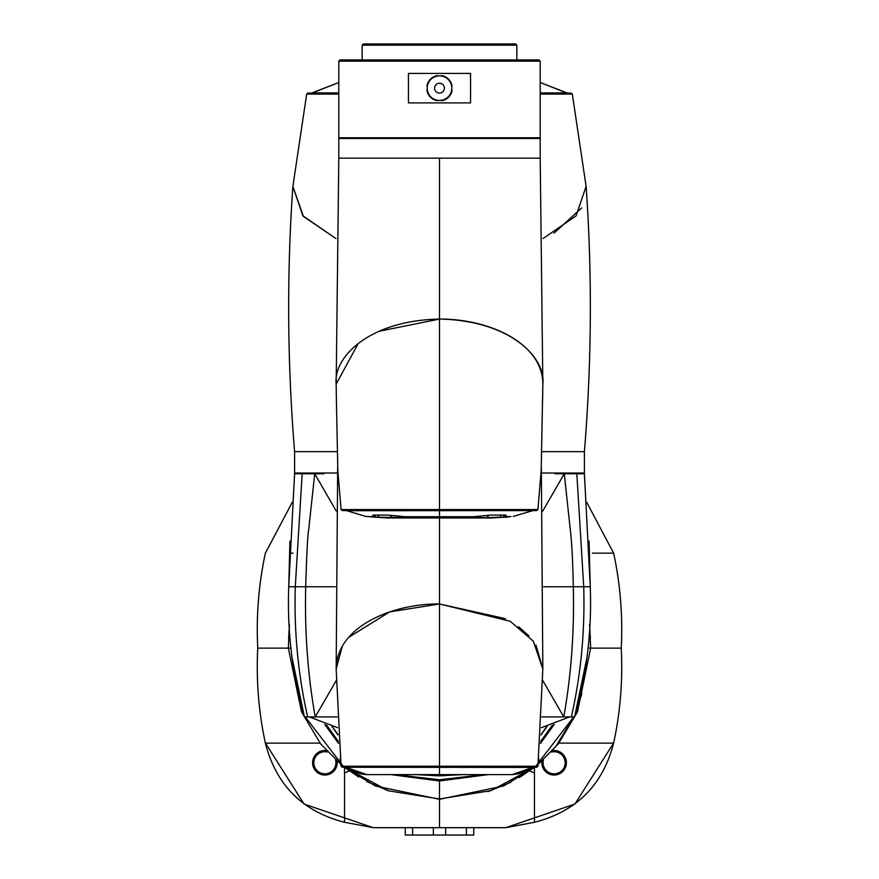<?xml version="1.0" encoding="UTF-8"?>
<svg xmlns="http://www.w3.org/2000/svg" width="879" height="879" viewBox="0 0 879 879"><rect width="100%" height="100%" fill="white"/><g stroke="black" fill="none" stroke-linecap="round" stroke-linejoin="round"><path stroke-width="1.32" d="M541.772 716.912L574.58 716.912C586.711 674.259 591.941 630.869 590.259 586.743L584.403 473.759L554.946 473.759M589.051 634.715L590.38 638.319L589.589 624.683M324.054 473.759L294.597 473.759L288.741 586.743C287.07 631.034 292.289 674.424 304.42 716.912L337.228 716.912M290.982 648.142L288.334 648.142L289.411 624.782M289.411 624.771L288.62 638.319L289.949 634.726M487.966 791.638L510.776 782.288M519.368 777.552L534.465 767.257L491.075 790.606L439.5 798.978L388.529 790.814L344.535 767.257L358.731 777.025M556.517 745.348L573.701 716.912L535.783 766.213M577.085 708.738L581.821 693.707M292.894 665.062L301.904 708.727M305.299 716.912L343.217 766.213L305.299 716.912L304.42 716.912L291.894 657.009M366.84 781.574L388.1 790.671M613.762 553.671L613.63 553.166C620.332 584.194 622.87 615.86 621.255 648.142L590.666 648.142L589.589 624.661M483.703 774.63L439.5 779.761L395.297 774.63M338.382 741.426L326.516 725.043M552.484 725.043L540.618 741.426M416.437 774.63L439.5 775.86L462.563 774.63M541.035 734.932L546.936 726.669M332.064 726.669L337.965 734.932M390.88 774.63L439.5 780.959L488.12 774.63M540.475 743.392L554.253 724.406M324.747 724.417L338.525 743.392M301.904 708.694L292.883 664.985M577.107 708.683L586.117 664.996M439.5 775.608L460.31 774.63L439.5 775.608L418.69 774.63L439.5 775.608L439.5 774.63L511.952 774.63M543.486 731.284L544.431 729.966M332.405 726.757L337.943 734.503L332.405 726.757M546.595 726.757L541.057 734.503M543.035 238.55L576.064 215.882L586.117 186.392C592.27 273.94 591.699 362.357 584.403 451.652L541.86 451.652L584.403 451.652C591.699 362.357 592.27 273.94 586.117 186.403L572.317 94.064L571.119 93.075L540.2 93.075M292.883 186.403L306.683 94.064L292.883 186.403L302.881 215.816L335.965 238.55L303.409 216.432L292.883 186.403C286.73 273.94 287.301 362.357 294.597 451.652L337.14 451.652L294.597 451.652L294.597 473.023L337.437 473.023M311.781 93.075L307.881 93.075L311.781 93.075M570.526 93.075L571.119 93.075M540.2 92.921L566.966 92.921L540.2 82.483L566.966 93.075M338.8 92.921L312.034 92.921L338.8 82.483L312.034 93.075M553.979 233.188L581.689 207.905M541.563 473.023L584.403 473.023L584.403 451.652M338.8 93.075L307.881 93.075L306.683 94.064L338.8 94.108M540.2 94.108L572.317 94.064L586.117 186.403M587.106 656.998L574.58 716.912L573.778 716.912M336.228 511.018L314.726 473.759L308.771 529.048C307.749 533.586 306.716 552.814 305.694 586.743C304.595 631.737 307.782 675.127 315.22 716.912L336.382 680.258M542.772 511.018L564.274 473.759L570.24 529.169C571.746 541.101 572.767 560.297 573.306 586.743C574.405 631.551 571.229 674.94 563.78 716.912L542.618 680.258M543.64 586.743L583.722 586.743C585.018 631.386 580.898 674.775 571.361 716.912M335.36 586.743L295.278 586.743C293.982 631.386 298.102 674.775 307.639 716.912M541.387 727.669L569.669 716.912M337.613 727.669L309.331 716.912M541.332 467.134L542.837 669.018L536.036 645.197M528.96 635.935L518.511 626.672M505.447 618.673L439.5 603.972L389.606 611.927L348.864 637.242M342.217 646.45L336.163 669.018L341.096 766.224L342.305 767.257L536.695 767.257L537.904 766.224L341.096 766.224L340.041 758.654M538.959 758.665L537.904 766.224L542.837 669.018L533.344 641.209L510.205 621.255L439.5 603.972C392.528 603.499 336.371 626.661 336.163 669.018L337.668 467.145M367.048 774.63L508.271 774.63L366.796 774.63L360.906 773.839L353.424 771.355L346.414 767.433L366.796 774.63M439.5 767.433L439.5 774.63L512.204 774.63L518.094 773.839L525.576 771.355L532.586 767.433L512.204 774.63L518.094 773.839L525.576 771.355L532.586 767.433L346.414 767.257M540.2 158.154L540.2 138.508L338.8 138.508L338.8 158.154L540.2 158.154L542.837 384.112C542.717 343.513 489.922 318.802 439.5 319.066L378.508 331.394M358.203 343.524L336.163 384.112L336.415 401.231L336.163 384.112C333.075 357.445 368.894 320.45 439.5 319.066L439.5 509.556L341.096 509.556L337.822 470.65L336.415 401.231M341.096 509.556L342.305 510.6L536.695 510.6L537.904 509.556L541.178 470.65L542.837 384.112C545.925 357.445 510.106 320.45 439.5 319.066L439.5 158.154M537.904 509.556L439.5 509.556L439.412 510.6M386.595 517.676L380.069 517.324M379.772 517.313L486.757 517.83L507.952 517.149M387.551 517.973L370.608 516.896L391.968 517.676L439.5 516.896L487.032 517.676L508.392 516.896L491.449 517.973L387.551 517.973M377.783 515.094L379.014 517.281M501.217 515.094L499.986 517.281M516.863 45.181L515.643 43.95L363.357 43.95L362.137 45.181L516.863 45.181L516.863 59.915M439.5 59.915L340.03 59.915L338.8 61.145L540.2 61.145L538.97 59.915L439.5 59.915M439.5 73.418L470.562 73.418L470.562 102.898L408.438 102.898L408.438 73.418L439.5 73.418M338.8 61.145L338.8 137.772L540.2 137.772L540.2 61.145M432.182 98.019L431.897 98.415A12.767 12.767 0 0 1 431.556 98.162L431.864 97.778M427.864 92.075A12.284 12.284 0 0 0 427.996 92.449L427.535 92.625A12.767 12.767 0 0 1 427.392 92.218L427.864 92.075M447.323 97.624A12.284 12.284 0 0 0 447.631 97.371L447.949 97.734A12.767 12.767 0 0 1 447.631 98.008L447.323 97.624M427.216 88.164A12.284 12.284 0 0 1 439.5 75.88A12.284 12.284 0 0 1 451.784 88.164A12.284 12.284 0 0 1 439.5 100.437A12.284 12.284 0 0 1 427.216 88.164A12.284 12.284 0 0 1 439.5 75.88A12.284 12.284 0 0 1 451.784 88.164A12.284 12.284 0 0 1 439.5 100.437A12.284 12.284 0 0 1 427.216 88.164M441.544 76.044L441.621 75.561A12.767 12.767 0 0 1 442.038 75.638L441.928 76.121M442.17 76.176L442.28 75.693A12.767 12.767 0 0 1 442.686 75.792L442.555 76.264M442.796 76.33L442.928 75.858A12.767 12.767 0 0 1 443.335 75.979L443.181 76.44M443.412 76.517L443.565 76.055A12.767 12.767 0 0 1 443.961 76.187L443.785 76.649M444.016 76.737L444.192 76.275A12.767 12.767 0 0 1 444.587 76.44L444.378 76.891M450.498 82.692L450.938 82.472A12.767 12.767 0 0 1 451.114 82.857L450.663 83.055M450.773 83.274L451.213 83.076A12.767 12.767 0 0 1 451.377 83.472L450.916 83.648M451.004 83.879L451.465 83.692A12.767 12.767 0 0 1 451.608 84.098L451.136 84.252M451.213 84.483L451.685 84.329A12.767 12.767 0 0 1 451.806 84.736L451.334 84.867M451.388 85.098L451.872 84.977A12.767 12.767 0 0 1 451.971 85.384L451.487 85.483M451.542 85.724L452.015 85.626A12.767 12.767 0 0 1 452.092 86.043L451.608 86.12M427.666 84.867L427.194 84.736A12.767 12.767 0 0 1 427.315 84.329L427.787 84.483M427.864 84.252L427.392 84.098A12.767 12.767 0 0 1 427.535 83.692L427.996 83.879M428.084 83.648L427.623 83.472A12.767 12.767 0 0 1 427.787 83.076L428.227 83.274M428.337 83.055L427.886 82.857A12.767 12.767 0 0 1 428.062 82.472L428.502 82.692M428.611 82.472L428.172 82.252A12.767 12.767 0 0 1 428.381 81.879L428.809 82.121M428.93 81.912L428.502 81.67A12.767 12.767 0 0 1 428.721 81.307L429.139 81.571M429.271 81.373L428.853 81.099A12.767 12.767 0 0 1 429.095 80.747L429.49 81.044M429.633 80.846L429.238 80.549A12.767 12.767 0 0 1 429.501 80.22L429.875 80.527M430.029 80.341L429.655 80.022A12.767 12.767 0 0 1 429.93 79.703L430.292 80.033M430.457 79.846L430.095 79.528A12.767 12.767 0 0 1 430.38 79.22L430.732 79.56M430.908 79.385L430.556 79.044A12.767 12.767 0 0 1 430.864 78.747L431.193 79.121M431.369 78.956L431.051 78.583A12.767 12.767 0 0 1 431.369 78.308L431.677 78.692M431.864 78.539L431.556 78.154A12.767 12.767 0 0 1 431.897 77.901L432.182 78.297M432.38 78.154L432.094 77.759A12.767 12.767 0 0 1 432.446 77.517L432.71 77.923M432.918 77.791L432.644 77.385A12.767 12.767 0 0 1 433.006 77.165L433.259 77.583M433.468 77.462L433.226 77.033A12.767 12.767 0 0 1 433.589 76.836L433.819 77.275M434.039 77.165L433.808 76.726A12.767 12.767 0 0 1 434.193 76.539L434.391 76.989M434.622 76.891L434.413 76.44A12.767 12.767 0 0 1 434.808 76.275L434.984 76.737M435.215 76.649L435.039 76.187A12.767 12.767 0 0 1 435.435 76.055L435.588 76.517M435.819 76.44L435.665 75.979A12.767 12.767 0 0 1 436.072 75.858L436.204 76.33M436.445 76.264L436.314 75.792A12.767 12.767 0 0 1 436.72 75.693L436.83 76.176M437.072 76.121L436.962 75.638A12.767 12.767 0 0 1 437.379 75.561L437.456 76.044M427.513 85.483L427.029 85.384A12.767 12.767 0 0 1 427.128 84.977L427.612 85.098M427.392 86.12L426.908 86.043A12.767 12.767 0 0 1 426.985 85.626L427.458 85.724M450.191 82.121L450.619 81.879A12.767 12.767 0 0 1 450.828 82.252L450.389 82.472M449.861 81.571L450.279 81.307A12.767 12.767 0 0 1 450.498 81.67L450.07 81.912M449.51 81.044L449.905 80.747A12.767 12.767 0 0 1 450.147 81.099L449.729 81.373M449.125 80.527L449.499 80.22A12.767 12.767 0 0 1 449.762 80.549L449.367 80.846M448.708 80.033L449.07 79.703A12.767 12.767 0 0 1 449.345 80.022L448.971 80.341M448.268 79.56L448.62 79.22A12.767 12.767 0 0 1 448.905 79.528L448.543 79.846M447.807 79.121L448.136 78.747A12.767 12.767 0 0 1 448.444 79.044L448.092 79.385M447.323 78.692L447.631 78.308A12.767 12.767 0 0 1 447.949 78.583L447.631 78.956M446.818 78.297L447.103 77.901A12.767 12.767 0 0 1 447.444 78.154L447.136 78.539M446.29 77.923L446.554 77.517A12.767 12.767 0 0 1 446.906 77.759L446.62 78.154M445.741 77.583L445.994 77.165A12.767 12.767 0 0 1 446.356 77.385L446.082 77.791M445.181 77.275L445.411 76.836A12.767 12.767 0 0 1 445.774 77.033L445.532 77.462M444.609 76.989L444.807 76.539A12.767 12.767 0 0 1 445.192 76.726L444.961 77.165M427.458 90.592L426.985 90.691A12.767 12.767 0 0 1 426.908 90.273L427.392 90.196M427.612 91.218L427.128 91.35A12.767 12.767 0 0 1 427.029 90.933L427.513 90.834M427.787 91.834L427.315 91.987A12.767 12.767 0 0 1 427.194 91.581L427.666 91.46M428.227 93.042L427.787 93.24A12.767 12.767 0 0 1 427.623 92.855L428.084 92.68M428.502 93.624L428.062 93.844A12.767 12.767 0 0 1 427.886 93.471L428.337 93.262M428.809 94.196L428.381 94.438A12.767 12.767 0 0 1 428.172 94.064L428.611 93.844M429.139 94.745L428.721 95.009A12.767 12.767 0 0 1 428.502 94.646L428.93 94.405M429.49 95.273L429.095 95.569A12.767 12.767 0 0 1 428.853 95.218L429.271 94.954M429.875 95.789L429.501 96.097A12.767 12.767 0 0 1 429.238 95.767L429.633 95.481M430.292 96.283L429.93 96.613A12.767 12.767 0 0 1 429.655 96.294L430.029 95.987M430.732 96.756L430.38 97.108A12.767 12.767 0 0 1 430.095 96.8L430.457 96.47M431.193 97.206L430.864 97.569A12.767 12.767 0 0 1 430.556 97.272L430.908 96.932M431.677 97.624L431.369 98.008A12.767 12.767 0 0 1 431.051 97.734L431.369 97.371M432.71 98.393L432.446 98.8A12.767 12.767 0 0 1 432.094 98.558L432.38 98.162M433.259 98.734L433.006 99.162A12.767 12.767 0 0 1 432.644 98.931L432.918 98.525M433.819 99.041L433.589 99.481A12.767 12.767 0 0 1 433.226 99.283L433.468 98.855M434.391 99.327L434.193 99.777A12.767 12.767 0 0 1 433.808 99.591L434.039 99.151M434.984 99.58L434.808 100.041A12.767 12.767 0 0 1 434.413 99.876L434.622 99.426M435.588 99.799L435.435 100.272A12.767 12.767 0 0 1 435.039 100.129L435.215 99.668M436.204 99.986L436.072 100.459A12.767 12.767 0 0 1 435.665 100.338L435.819 99.876M436.83 100.14L436.72 100.624A12.767 12.767 0 0 1 436.314 100.525L436.445 100.052M437.456 100.272L437.379 100.755A12.767 12.767 0 0 1 436.962 100.678L437.072 100.195M441.928 100.195L442.038 100.678A12.767 12.767 0 0 1 441.621 100.755L441.544 100.272M442.555 100.052L442.686 100.525A12.767 12.767 0 0 1 442.28 100.624L442.17 100.14M443.181 99.876L443.335 100.338A12.767 12.767 0 0 1 442.928 100.459L442.796 99.986M443.785 99.668L443.961 100.129A12.767 12.767 0 0 1 443.565 100.272L443.412 99.799M444.378 99.426L444.587 99.876A12.767 12.767 0 0 1 444.192 100.041L444.016 99.58M444.961 99.151L445.192 99.591A12.767 12.767 0 0 1 444.807 99.777L444.609 99.327M445.532 98.855L445.774 99.283A12.767 12.767 0 0 1 445.411 99.481L445.181 99.041M446.082 98.525L446.356 98.931A12.767 12.767 0 0 1 445.994 99.162L445.741 98.734M446.62 98.162L446.906 98.558A12.767 12.767 0 0 1 446.554 98.8L446.29 98.393M447.136 97.778L447.444 98.162A12.767 12.767 0 0 1 447.103 98.415L446.818 98.019M448.092 96.932L448.444 97.272A12.767 12.767 0 0 1 448.136 97.569L447.807 97.206M448.543 96.47L448.905 96.8A12.767 12.767 0 0 1 448.62 97.108L448.268 96.756M448.971 95.987L449.345 96.294A12.767 12.767 0 0 1 449.07 96.613L448.708 96.283M449.367 95.481L449.762 95.767A12.767 12.767 0 0 1 449.499 96.097L449.125 95.789M449.729 94.954L450.147 95.218A12.767 12.767 0 0 1 449.905 95.569L449.51 95.273M450.07 94.405L450.498 94.646A12.767 12.767 0 0 1 450.279 95.009L449.861 94.745M450.389 93.844L450.828 94.064A12.767 12.767 0 0 1 450.619 94.438L450.191 94.196M450.663 93.262L451.114 93.471A12.767 12.767 0 0 1 450.938 93.844L450.498 93.624M450.916 92.68L451.377 92.855A12.767 12.767 0 0 1 451.213 93.24L450.773 93.042M451.136 92.075L451.608 92.218A12.767 12.767 0 0 1 451.465 92.625L451.004 92.449M451.334 91.46L451.806 91.581A12.767 12.767 0 0 1 451.685 91.987L451.213 91.834M451.487 90.834L451.971 90.933A12.767 12.767 0 0 1 451.872 91.35L451.388 91.218M451.608 90.196L452.092 90.273A12.767 12.767 0 0 1 452.015 90.691L451.542 90.592M368.026 516.555L368.971 516.588M510.974 516.555L504.557 516.709L505.304 515.072L490.911 515.061L474.089 516.709L404.911 516.709L388.089 515.061L373.696 515.072L374.443 516.709L365.818 516.445L346.414 510.6M348.172 510.71L532.586 510.6M508.392 516.896L510.04 516.588M513.182 516.445L532.586 510.71M373.696 515.072L372.762 515.193M375.904 515.094L374.443 516.709M504.557 516.709L503.096 515.094M506.238 515.193L505.304 515.072M265.315 742.931L304.079 804.054L373.223 827.677L505.777 827.677L574.921 804.054L613.685 742.931M373.223 827.677L344.524 822.283C302.552 811.493 276.171 785.101 265.37 743.118C258.668 712.089 256.13 680.434 257.745 648.142C256.13 615.86 258.668 584.194 265.37 553.166L265.238 553.671M505.777 827.677L534.476 822.283L534.476 770.422M449.235 827.677L429.271 827.677M344.524 771.542L344.524 822.283L344.524 772.916L349.194 771.059M344.085 767.257L375.575 786.035L439.5 799.308L439.5 827.677M344.524 767.598L344.524 772.916M293.059 553.166L289.444 553.166M342.766 766.213L320.703 743.964L301.519 711.858L288.334 648.142L257.745 648.142M265.37 743.118L320.044 743.118M315.869 743.118L305.452 743.118M301.86 743.118L286.708 743.118M326.219 750.556A12.284 12.284 0 0 0 312.594 762.763A12.284 12.284 0 0 0 324.878 775.047A12.284 12.284 0 0 0 337.086 761.423M327.57 752.05A11.053 11.053 0 0 0 313.825 762.763A11.053 11.053 0 0 0 324.878 773.817A11.053 11.053 0 0 0 335.602 760.071M586.7 502.217L613.63 553.166L592.347 553.166M265.37 553.166L292.289 502.217M621.255 648.142C622.87 680.434 620.332 712.089 613.63 743.118L558.956 743.118L613.63 743.118C602.829 785.101 576.448 811.493 534.476 822.283L534.476 772.916L529.806 771.059M534.476 772.916L534.476 767.598M541.914 761.423A12.284 12.284 0 0 0 554.122 775.047A12.284 12.284 0 0 0 566.406 762.763A12.284 12.284 0 0 0 552.781 750.556M543.398 760.071A11.053 11.053 0 0 0 554.122 773.817A11.053 11.053 0 0 0 565.175 762.763A11.053 11.053 0 0 0 551.43 752.05M405.241 827.677L405.241 835.05L473.759 835.05L473.759 827.677M444.411 88.164L444.411 88.164A4.911 4.911 0 0 1 439.5 93.075A4.911 4.911 0 0 1 434.589 88.164L434.589 88.164A4.911 4.911 0 0 1 439.5 83.252A4.911 4.911 0 0 1 444.411 88.164M534.915 767.257L503.425 786.035L439.5 799.308L439.5 779.761M536.234 766.213L558.297 743.964L577.481 711.858L590.666 648.142L588.018 648.142M439.5 753.061L439.5 742.953M289.938 541.178L288.741 586.743L295.278 586.743L302.167 473.759M589.062 541.156L590.259 586.743L583.722 586.743L576.833 473.759M439.5 510.71L439.5 767.257M439.5 715.396L439.5 729.471M439.5 732.548L439.5 762.346M338.8 158.154L336.163 384.112M439.5 458.366L439.5 473.429M471.924 516.698L471.66 517.291M407.076 516.698L407.34 517.291M401.736 516.588L402.582 517.83M390.122 515.171L392.243 517.83M477.264 516.588L476.418 517.83M488.878 515.16L486.757 517.83M433.358 835.05L433.358 827.677M445.642 827.677L445.642 835.05M466.397 835.05L466.397 827.677M412.603 827.677L412.603 835.05M577.042 473.023L577.042 473.759M301.958 473.023L301.958 473.759M363.258 774.289L353.424 771.355L346.414 767.433M351.084 137.772L351.084 138.508M527.916 137.772L527.916 138.508M542.837 384.112L542.585 401.22M362.137 59.915L362.137 45.181"/></g></svg>
